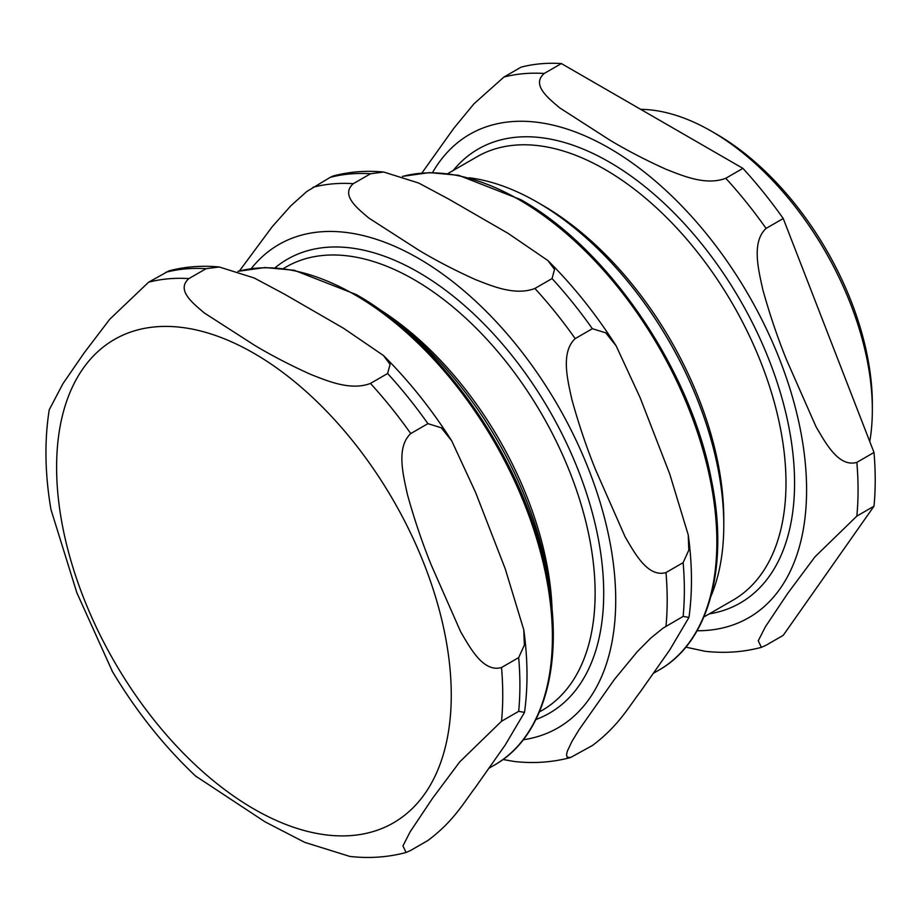 <?xml version="1.0" encoding="UTF-8"?>
<svg xmlns="http://www.w3.org/2000/svg" width="920" height="920" viewBox="0 0 920 920"><rect width="100%" height="100%" fill="white"/><g stroke="black" fill="none" stroke-linecap="round" stroke-linejoin="round"><path stroke-width="1.38" d="M869.756 441.531A227.493 131.341 -120 0 0 872.344 409.871L872.344 404.075A220.397 127.248 -120 0 0 716.496 134.148L711.482 131.249A227.493 131.341 -120 0 0 640.654 109.33M766.072 645.242L761.392 647.346L758.264 640.78L765.428 626.727L787.876 593.158L815.051 556.738L856.842 516.108L874 506.195L783.231 635.341L766.072 645.242M856.842 462.369C838.58 467.647 825.447 442.647 816.029 426.742L786.531 359.777C777.549 337.605 769.637 314.18 762.783 289.501C758.666 270.526 751.145 242.293 766.072 228.413L783.231 218.511L874 452.456L856.842 462.369A315.457 182.137 -120 0 1 856.842 516.108M725.765 178.273C705.835 185.932 682.375 175.628 666.195 169.349C645.817 160.149 627.106 150.454 610.075 140.254L559.693 107.858C548.814 98.509 530.966 84.973 544.226 73.462L561.384 63.56L742.923 168.371L725.765 178.273A315.457 182.137 -120 0 1 766.072 228.413M685.837 647.139L705.18 651.303C724.638 653.476 743.371 652.154 761.392 647.346M561.384 63.56A315.457 182.137 -120 0 0 521.077 67.16L503.918 77.061L474.018 103.753L453.778 128.328L421.923 172.983M783.231 218.511A315.457 182.137 -120 0 0 742.923 168.371M874 506.195A315.457 182.137 -120 0 0 874 452.456M710.942 596.332A263.729 152.271 -120 0 0 723.787 525.216L723.787 518.914A256.013 147.809 -120 0 0 542.765 205.367L537.303 202.216A263.729 152.271 -120 0 0 469.303 177.778M723.787 525.216A263.729 152.271 -120 0 0 537.303 202.216M872.344 409.871A227.493 131.341 -120 0 0 711.482 131.249M370.518 173.754L383.721 172.028L418.726 183.057L448.799 199.134L508.093 233.369L547.894 260.555L554.518 269.445L552.058 278.564L534.899 288.466C514.97 296.125 491.51 285.821 475.329 279.542C454.951 270.342 436.241 260.647 419.209 250.447L368.828 218.052C357.949 208.713 340.101 195.166 353.36 183.655L370.518 173.754A315.457 182.137 60 0 0 330.211 177.353L306.785 191.498L290.685 205.953L272.239 226.677L239.43 270.94M502.987 759.506L514.314 761.495C533.772 763.669 552.506 762.346 570.526 757.539L567.088 757.114L566.524 754.664L567.318 751.214L571.918 741.485L578.967 729.859L614.353 679.512L637.307 651.636L650.716 638.135L662.929 628.222L683.134 616.4L688.965 617.435L669.725 649.969L640.09 692.139C628.394 707.353 618.344 726.133 592.365 745.533L570.526 757.539M665.976 572.562C647.714 577.841 634.581 552.839 625.163 536.935L595.665 469.97C586.684 447.798 578.772 424.373 571.918 399.694C567.801 380.73 560.28 352.486 575.207 338.606L592.365 328.704L605.74 332.833L616.158 345.885L640.09 397.578L669.725 473.972L688.229 534.865L688.815 550.137L683.134 562.649L665.976 572.562A315.457 182.137 60 0 1 665.976 626.301M333.373 175.939L330.211 177.353M385.043 313.628A264.5 152.708 60 0 1 551.172 601.369M377.729 308.327A256.013 147.809 60 0 1 552.115 610.362M410.745 850.39L406.077 852.495L402.948 845.917L410.101 831.875L432.549 798.307L459.724 761.886L501.526 721.245L518.684 711.344L524.515 712.39L505.275 744.924L475.628 787.094C463.944 802.297 453.893 821.077 427.915 840.477L410.745 850.39M370.449 383.421C350.52 391.069 327.06 380.765 310.879 374.486C290.49 365.286 271.779 355.591 254.748 345.402L204.367 312.995C193.487 303.657 175.639 290.111 188.899 278.599L206.057 268.697L219.27 266.984L254.276 278.012L284.349 294.078L343.631 328.313L383.445 355.499L390.068 364.389L387.607 373.508L370.449 383.421A315.457 182.137 -120 0 1 410.745 433.561L427.915 423.648L441.278 427.777L451.709 440.829L475.628 492.522L505.275 568.916L523.767 629.809L524.365 645.081L518.684 657.605L501.526 667.506C483.264 672.796 470.131 647.795 460.713 631.89L431.216 564.926C422.234 542.754 414.31 519.317 407.456 494.638C403.351 475.674 395.818 447.442 410.745 433.561M195.592 776.043L265.006 821.813L304.692 842.341L349.865 856.439M168.923 270.882L148.591 282.21L109.721 319.274L84.111 352.947L62.951 383.663L49.231 409.791C44.332 440.853 44.919 474.133 50.991 509.634L76.831 592.687L112.459 671.6M50.807 508.565L50.991 509.634M544.226 73.462A315.457 182.137 -120 0 0 503.918 77.061M697.072 630.763A279.059 161.115 -120 0 0 806.587 489.934A279.059 161.115 -120 0 0 609.258 148.155A279.059 161.115 -120 0 0 432.549 172.58M709.228 613.904A262.073 151.305 -120 0 0 794.569 483A262.073 151.305 -120 0 0 609.258 162.023A262.073 151.305 -120 0 0 453.215 170.487M703.869 616.998L732.964 600.196A256.013 147.809 -120 0 0 785.99 483A256.013 147.809 -120 0 0 604.969 169.452A256.013 147.809 -120 0 0 476.962 156.78L447.856 173.581M683.134 562.649A315.457 182.137 60 0 1 683.134 616.4M552.058 278.564A315.457 182.137 60 0 1 592.365 328.704M534.899 288.466A315.457 182.137 60 0 1 575.207 338.606M251.229 268.617A279.059 161.115 60 0 1 418.393 258.347A279.059 161.115 60 0 1 608.028 532.703A279.059 161.115 60 0 1 523.25 739.772M313.053 187.255A315.457 182.137 60 0 1 353.36 183.655M402.523 176.433A279.519 161.38 60 0 1 519.202 199.778A279.519 161.38 60 0 1 716.852 542.121A279.519 161.38 60 0 1 658.961 670.082C709.147 641.987 729.33 566.49 711.298 479.389C690.563 369.575 608.143 248.469 520.72 199.629L458.689 175.317L429.456 172.603L402.408 176.387M283.406 268.525L286.097 266.972A256.013 147.809 60 0 1 414.103 279.657A256.013 147.809 60 0 1 595.125 593.205A256.013 147.809 60 0 1 542.098 710.401L539.408 711.953M275.126 267.766A262.073 151.305 60 0 1 418.393 272.228A262.073 151.305 60 0 1 592.882 514.878A262.073 151.305 60 0 1 535.934 719.509M518.684 711.344A315.457 182.137 -120 0 0 518.684 657.605M501.526 721.245A315.457 182.137 -120 0 0 501.526 667.506M206.057 268.697A315.457 182.137 -120 0 0 165.749 272.297M188.899 278.599A315.457 182.137 -120 0 0 148.591 282.21M427.915 423.648A315.457 182.137 -120 0 0 387.607 373.508M451.26 695.083A279.059 161.115 -120 0 0 253.931 353.303A279.059 161.115 -120 0 0 56.603 467.233A279.059 161.115 -120 0 0 253.931 809.013A279.059 161.115 -120 0 0 451.26 695.083M237.946 271.331L265.006 267.548L294.227 270.261L356.258 294.572C442.083 342.596 523.296 460.207 545.629 568.572C565.662 658.019 545.847 736.345 494.5 765.026A279.519 161.38 -120 0 0 552.391 637.065A279.519 161.38 -120 0 0 354.74 294.733A279.519 161.38 -120 0 0 238.061 271.377M688.24 534.853C692.265 564.132 692.519 591.663 688.976 617.435M547.894 260.555C573.16 285.66 595.918 314.111 616.158 345.885M383.709 172.028C366.171 170.384 349.381 171.695 333.35 175.939M653.303 673.336L658.961 670.082M111.803 670.496C135.907 710.976 164.036 746.338 196.178 776.595M349.853 856.439C369.311 858.613 388.056 857.29 406.077 852.495M524.515 712.39C528.057 686.607 527.816 659.077 523.779 629.809M219.248 266.972C201.71 265.339 184.931 266.639 168.9 270.882M383.445 355.499C408.71 380.604 431.468 409.055 451.709 440.841M494.5 765.026L488.853 768.292"/></g></svg>
